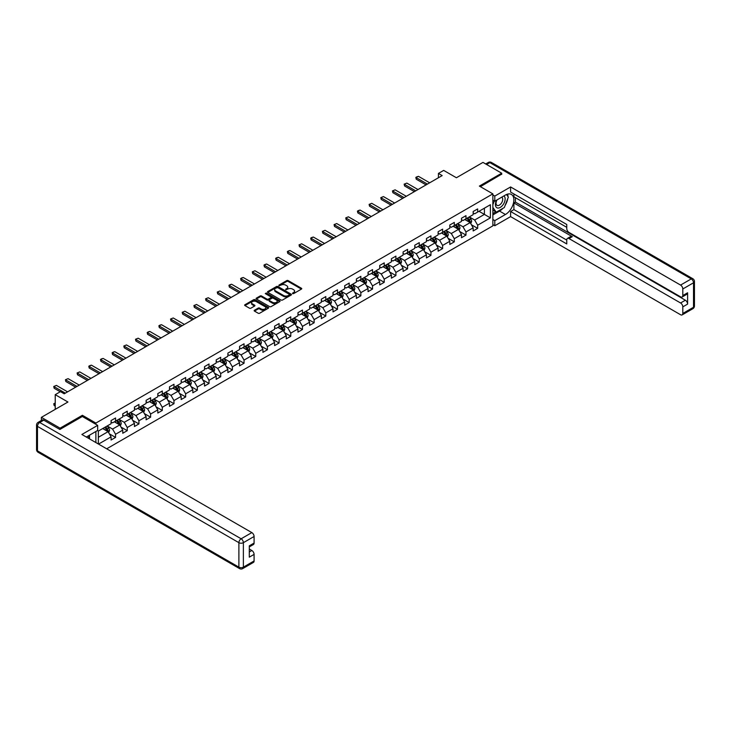 <?xml version="1.0" encoding="UTF-8"?>
<svg xmlns="http://www.w3.org/2000/svg" width="731" height="731" viewBox="0 0 731 731"><rect width="100%" height="100%" fill="white"/><g stroke="black" fill="none" stroke-linecap="round" stroke-linejoin="round"><path stroke-width="1.1" d="M292.592 293.615L293.624 293.615L301.428 289.101A1.042 0.603 0 0 0 301.428 288.252L288.206 280.613A1.042 0.603 0 0 0 286.735 280.613L278.922 285.127L278.922 285.72L280.96 285.136A3.326 1.919 0 0 1 285.666 285.136L286.771 285.775A3.326 1.919 0 0 1 287.74 287.128A3.326 1.919 0 0 1 286.771 288.489L285.757 289.668L287.795 289.083A3.326 1.919 0 0 1 292.501 289.083L293.606 289.714A3.326 1.919 0 0 1 294.575 291.075A3.326 1.919 0 0 1 293.606 292.437L292.592 293.615L292.592 293.021M254.47 310.236A1.042 0.603 0 0 0 254.47 311.086L258.18 313.224A1.042 0.603 0 0 0 259.651 313.224L268.323 308.217A1.042 0.603 0 0 0 268.323 307.367L255.092 299.728A1.042 0.603 0 0 0 253.62 299.728L244.949 304.736A1.042 0.603 0 0 0 244.949 305.585L249.435 308.171A1.042 0.603 0 0 0 250.907 308.171L254.616 306.033A1.042 0.603 0 0 0 254.616 305.183L252.396 303.904A2.778 1.608 0 0 1 251.583 302.762A2.778 1.608 0 0 1 253.291 301.282A2.778 1.608 0 0 1 256.325 301.629L265.033 306.654A2.778 1.608 0 0 1 265.846 307.797A2.778 1.608 0 0 1 264.129 309.277A2.778 1.608 0 0 1 261.104 308.93L259.651 308.089A1.042 0.603 0 0 0 258.18 308.089L254.47 310.236L254.47 311.086L258.18 308.957L258.18 308.089M501.694 174.38L501.694 173.21L482.972 162.401L456.4 177.752L443.671 170.396L438.426 173.43L442.173 175.586L64.209 393.799L60.463 391.642L55.227 394.667L55.227 409.36M82.402 416.542L82.402 415.281L60.088 428.165L41.375 417.355L67.956 402.013L55.227 394.667M82.402 415.281L95.88 423.066L492.858 193.87L492.858 225.861L106.699 448.807M501.694 173.21L479.381 186.094L492.858 193.87M281.042 300.03A1.042 0.603 0 0 0 282.504 300.03L291.176 295.022A1.042 0.603 0 0 0 291.176 294.173L277.954 286.534A1.042 0.603 0 0 0 276.482 286.534L267.811 291.541A1.042 0.603 0 0 0 267.811 292.391L281.042 300.03M265.563 293.771L279.735 301.629L271.082 306.627A1.042 0.603 0 0 1 269.611 306.627L256.38 298.988L260.09 296.859L260.09 296L256.38 298.138A1.042 0.603 0 0 0 256.38 298.988L256.38 298.138M260.09 296.859A1.042 0.603 0 0 1 261.561 296.859L261.561 296A1.042 0.603 0 0 0 260.09 296M261.561 296L266.925 299.098A1.042 0.603 0 0 0 268.396 299.098L270.863 297.672A1.042 0.603 0 0 0 270.863 296.823L265.271 293.597L266.303 293.003L279.754 300.77A1.042 0.603 0 0 1 279.754 301.62L279.754 300.77M41.375 420.48L41.375 417.355M60.088 428.165L60.088 429.335M95.88 442.557L95.88 431.491M95.88 424.318L95.88 423.066M109.321 433.812L115.571 437.421L115.571 434.26L122.762 430.111L122.762 433.264L127.258 430.678L127.258 427.516L134.44 423.368L134.44 426.52L138.936 423.934L138.936 420.773L146.118 416.624L146.118 419.777L150.613 417.191L150.613 414.029L157.805 409.881L157.805 413.033L162.291 410.447L162.291 407.286L169.482 403.137L169.482 406.29L173.978 403.704L173.978 400.542L181.16 396.394L181.16 399.546L185.656 396.96L185.656 393.799L192.838 389.65L192.838 392.803L197.333 390.217L197.333 387.055L204.525 382.907L204.525 386.059L209.011 383.473L209.011 380.312L216.202 376.163L216.202 379.316L220.698 376.73L220.698 373.568L227.88 369.42L227.88 372.572L232.376 369.987L232.376 366.825L239.567 362.677L239.567 365.829L244.053 363.243L244.053 360.081L251.245 355.933L251.245 359.085L255.74 356.49L255.74 353.338L262.922 349.19L262.922 352.342L267.418 349.747L267.418 346.595L274.6 342.446L274.6 345.599L279.096 343.003L279.096 339.851L286.287 335.703L286.287 338.855L290.774 336.26L290.774 333.108L297.965 328.959L297.965 332.112L302.46 329.517L302.46 326.364L309.642 322.216L309.642 325.368L314.138 322.773L314.138 319.621L321.329 315.472L321.329 318.625L325.816 316.03L325.816 312.877L333.007 308.729L333.007 311.881L337.494 309.286L337.494 306.134L344.685 301.985L344.685 305.138L349.18 302.543L349.18 299.39L356.362 295.242L356.362 298.394L360.858 295.799L360.858 292.647L368.049 288.498L368.049 291.651L372.536 289.056L372.536 285.903L379.727 281.755L379.727 284.907L384.223 282.312L384.223 279.16L391.405 275.011L391.405 278.164L395.9 275.569L395.9 272.416L403.083 268.268L403.083 271.42L407.578 268.825L407.578 265.673L414.769 261.524L414.769 264.677L419.256 262.082L419.256 258.929L426.447 254.781L426.447 257.933L430.943 255.338L430.943 252.186L438.125 248.037L438.125 251.19L442.62 248.595L442.62 245.442L449.812 241.294L449.812 244.446L454.298 241.851L454.298 238.699L461.489 234.55L461.489 237.703L465.976 235.108L465.976 231.955L473.167 227.807L473.167 230.959L477.663 228.364L477.663 225.212L490.391 217.865L490.391 204.726L484.397 208.18L484.397 214.402L490.391 217.865M115.571 437.421L111.085 440.007L111.085 436.855L98.539 444.092M98.356 443.991L98.356 431.062L111.085 423.715L111.085 420.563L115.571 417.968L115.571 421.12L122.762 416.972L122.762 413.819L127.258 411.224L127.258 414.376L134.44 410.228L134.44 407.066L138.936 404.481L138.936 407.633L146.118 403.485L146.118 400.323L150.613 397.737L150.613 400.89L157.805 396.741L157.805 393.58L162.291 390.994L162.291 394.146L169.482 389.998L169.482 386.836L173.978 384.25L173.978 387.403L181.16 383.254L181.16 380.093L185.656 377.507L185.656 380.659L192.838 376.511L192.838 373.349L197.333 370.763L197.333 373.916L204.525 369.767L204.525 366.606L209.011 364.02L209.011 367.172L216.202 363.024L216.202 359.862L220.698 357.276L220.698 360.429L227.88 356.28L227.88 353.119L232.376 350.533L232.376 353.685L239.567 349.537L239.567 346.375L244.053 343.789L244.053 346.942L251.245 342.793L251.245 339.632L255.74 337.046L255.74 340.198L262.922 336.05L262.922 332.888L267.418 330.302L267.418 333.455L274.6 329.306L274.6 326.145L279.096 323.559L279.096 326.711L286.287 322.563L286.287 319.401L290.774 316.815L290.774 319.968L297.965 315.819L297.965 312.658L302.46 310.072L302.46 313.224L309.642 309.076L309.642 305.914L314.138 303.328L314.138 306.481L321.329 302.332L321.329 299.171L325.816 296.585L325.816 299.737L333.007 295.589L333.007 292.427L337.494 289.841L337.494 292.994L344.685 288.846L344.685 285.684L349.18 283.098L349.18 286.25L356.362 282.102L356.362 278.94L360.858 276.355L360.858 279.507L368.049 275.359L368.049 272.197L372.536 269.611L372.536 272.764L379.727 268.615L379.727 265.454L384.223 262.868L384.223 266.02L391.405 261.872L391.405 258.71L395.9 256.124L395.9 259.277L403.083 255.128L403.083 251.967L407.578 249.381L407.578 252.533L414.769 248.385L414.769 245.223L419.256 242.637L419.256 245.79L426.447 241.641L426.447 238.48L430.943 235.894L430.943 239.046L438.125 234.898L438.125 231.736L442.62 229.15L442.62 232.303L449.812 228.154L449.812 224.993L454.298 222.407L454.298 225.559L461.489 221.411L461.489 218.249L465.976 215.663L465.976 218.816L473.167 214.667L473.167 211.506L477.663 208.92L477.663 212.072L490.391 204.726M114.374 421.814L119.765 424.921L112.574 429.07L107.183 425.963M111.085 421.988L112.574 422.847L115.571 421.12M112.574 429.07L115.571 434.26M119.765 424.921L122.762 430.111M126.052 415.071L131.443 418.178L124.261 422.326L118.87 419.219M122.762 415.245L124.261 416.103L127.258 414.376M124.261 422.326L127.258 427.516M131.443 418.178L134.44 423.368M137.739 408.327L143.13 411.434L135.939 415.583L130.547 412.476M134.44 408.501L135.939 409.36L138.936 407.633M135.939 415.583L138.936 420.773M143.13 411.434L146.118 416.624M149.416 401.584L154.808 404.691L147.616 408.839L142.225 405.732M146.118 401.758L147.616 402.617L150.613 400.89M147.616 408.839L150.613 414.029M154.808 404.691L157.805 409.881M161.094 394.841L166.485 397.947L159.303 402.096L153.912 398.989M157.805 395.014L159.303 395.873L162.291 394.146M159.303 402.096L162.291 407.286M166.485 397.947L169.482 403.137M172.772 388.097L178.163 391.204L170.981 395.352L165.59 392.245M169.482 388.271L170.981 389.13L173.978 387.403M170.981 395.352L173.978 400.542M178.163 391.204L181.16 396.394M184.459 381.354L189.85 384.46L182.659 388.609L177.267 385.502M181.16 381.527L182.659 382.386L185.656 380.659M182.659 388.609L185.656 393.799M189.85 384.46L192.838 389.65M196.136 374.61L201.528 377.717L194.336 381.865L188.945 378.759M192.838 374.784L194.336 375.643L197.333 373.916M194.336 381.865L197.333 387.055M201.528 377.717L204.525 382.907M207.814 367.867L213.205 370.973L206.023 375.122L200.632 372.015M204.525 368.04L206.023 368.899L209.011 367.172M206.023 375.122L209.011 380.312M213.205 370.973L216.202 376.163M219.501 361.123L224.892 364.23L217.701 368.378L212.31 365.272M216.202 361.297L217.701 362.156L220.698 360.429M217.701 368.378L220.698 373.568M224.892 364.23L227.88 369.42M231.179 354.38L236.57 357.486L229.379 361.635L223.988 358.528M227.88 354.553L229.379 355.412L232.376 353.685M229.379 361.635L232.376 366.825M236.57 357.486L239.567 362.677M242.856 347.636L248.248 350.743L241.056 354.891L235.665 351.785M239.567 347.81L241.056 348.669L244.053 346.942M241.056 354.891L244.053 360.081M248.248 350.743L251.245 355.933M254.534 340.893L259.925 343.999L252.743 348.148L247.352 345.041M251.245 341.066L252.743 341.925L255.74 340.198M252.743 348.148L255.74 353.338M259.925 343.999L262.922 349.19M266.221 334.149L271.612 337.256L264.421 341.404L259.03 338.298M262.922 334.323L264.421 335.182L267.418 333.455M264.421 341.404L267.418 346.595M271.612 337.256L274.6 342.446M277.899 327.406L283.29 330.513L276.099 334.661L270.708 331.554M274.6 327.579L276.099 328.438L279.096 326.711M276.099 334.661L279.096 339.851M283.29 330.513L286.287 335.703M289.577 320.662L294.968 323.769L287.786 327.917L282.394 324.811M286.287 320.836L287.786 321.695L290.774 319.968M287.786 327.917L290.774 333.108M294.968 323.769L297.965 328.959M301.254 313.919L306.645 317.026L299.463 321.174L294.072 318.067M297.965 314.092L299.463 314.951L302.46 313.224M299.463 321.174L302.46 326.364M306.645 317.026L309.642 322.216M312.941 307.175L318.332 310.282L311.141 314.431L305.75 311.324M309.642 307.349L311.141 308.208L314.138 306.481M311.141 314.431L314.138 319.621M318.332 310.282L321.329 315.472M324.619 300.432L330.01 303.539L322.819 307.687L317.428 304.58M321.329 300.605L322.819 301.464L325.816 299.737M322.819 307.687L325.816 312.877M330.01 303.539L333.007 308.729M336.297 293.688L341.688 296.795L334.506 300.944L329.114 297.837M333.007 293.862L334.506 294.721L337.494 292.994M334.506 300.944L337.494 306.134M341.688 296.795L344.685 301.985M347.983 286.945L353.375 290.052L346.183 294.2L340.792 291.093M344.685 287.119L346.183 287.977L349.18 286.25M346.183 294.2L349.18 299.39M353.375 290.052L356.362 295.242M359.661 280.201L365.052 283.308L357.861 287.457L352.47 284.35M356.362 280.375L357.861 281.234L360.858 279.507M357.861 287.457L360.858 292.647M365.052 283.308L368.049 288.498M371.339 273.458L376.73 276.565L369.539 280.713L364.148 277.606M368.049 273.632L369.539 274.49L372.536 272.764M369.539 280.713L372.536 285.903M376.73 276.565L379.727 281.755M383.017 266.714L388.408 269.821L381.226 273.97L375.835 270.863M379.727 266.888L381.226 267.747L384.223 266.02M381.226 273.97L384.223 279.16M388.408 269.821L391.405 275.011M394.703 259.971L400.095 263.078L392.903 267.226L387.512 264.119M391.405 260.145L392.903 261.004L395.9 259.277M392.903 267.226L395.9 272.416M400.095 263.078L403.083 268.268M406.381 253.228L411.772 256.334L404.581 260.483L399.19 257.376M403.083 253.401L404.581 254.26L407.578 252.533M404.581 260.483L407.578 265.673M411.772 256.334L414.769 261.524M418.059 246.484L423.45 249.591L416.268 253.739L410.877 250.632M414.769 246.658L416.268 247.517L419.256 245.79M416.268 253.739L419.256 258.929M423.45 249.591L426.447 254.781M429.737 239.741L435.128 242.847L427.946 246.996L422.555 243.889M426.447 239.914L427.946 240.773L430.943 239.046M427.946 246.996L430.943 252.186M435.128 242.847L438.125 248.037M441.423 232.997L446.815 236.104L439.623 240.252L434.232 237.146M438.125 233.171L439.623 234.03L442.62 232.303M439.623 240.252L442.62 245.442M446.815 236.104L449.812 241.294M453.101 226.254L458.492 229.36L451.301 233.509L445.91 230.402M449.812 226.427L451.301 227.286L454.298 225.559M451.301 233.509L454.298 238.699M458.492 229.36L461.489 234.55M464.779 219.51L470.17 222.617L462.988 226.765L457.597 223.659M461.489 219.684L462.988 220.543L465.976 218.816M462.988 226.765L465.976 231.955M470.17 222.617L473.167 227.807M479.006 211.296L484.397 214.402L474.666 220.022L469.275 216.915M473.167 212.931L474.666 213.799L477.663 212.072M474.666 220.022L477.663 225.212M438.426 173.43L438.426 177.752M98.356 437.284L108.087 431.665L102.696 428.558M108.087 431.665L111.085 436.855M471.413 224.755L477.663 228.364M459.726 231.499L465.976 235.108M448.048 238.242L454.298 241.851M436.37 244.986L442.62 248.595M424.684 251.729L430.943 255.338M413.006 258.472L419.256 262.082M401.328 265.216L407.578 268.825M389.65 271.959L395.9 275.569M377.964 278.703L384.223 282.312M366.286 285.446L372.536 289.056M354.608 292.19L360.858 295.799M342.921 298.933L349.18 302.543M331.244 305.677L337.494 309.286M319.566 312.42L325.816 316.03M307.888 319.164L314.138 322.773M296.201 325.907L302.46 329.517M284.523 332.651L290.774 336.26M272.846 339.394L279.096 343.003M261.168 346.138L267.418 349.747M249.481 352.881L255.74 356.49M237.803 359.625L244.053 363.243M226.126 366.368L232.376 369.987M214.439 373.112L220.698 376.73M202.761 379.855L209.011 383.473M191.083 386.608L197.333 390.217M179.406 393.351L185.656 396.96M167.719 400.095L173.978 403.704M156.041 406.838L162.291 410.447M144.363 413.582L150.613 417.191M132.686 420.325L138.936 423.934M120.999 427.068L127.258 430.678M292.884 293.716L293.606 293.295A3.326 1.919 0 0 0 294.575 291.943L294.575 291.075M287.74 287.128L287.74 287.996A3.326 1.919 0 0 1 286.771 289.348L286.049 289.768M301.419 289.11L288.206 281.481A1.042 0.603 0 0 0 286.735 281.481L279.215 285.821M291.166 295.032L277.954 287.402A1.042 0.603 0 0 0 276.482 287.402L267.82 292.4L267.811 291.541M289.339 294.895L289.339 294.301L277.734 287.594L275.633 288.215A3.326 1.919 0 0 0 274.664 289.567A3.326 1.919 0 0 0 275.633 290.929L283.573 295.507A3.326 1.919 0 0 0 288.279 295.507L289.339 294.895L289.339 295.763L289.558 294.593M274.664 289.567L274.664 290.435A3.326 1.919 0 0 0 275.633 291.788L275.633 290.929M289.339 295.763L288.279 296.375A3.326 1.919 0 0 1 283.573 296.375L275.633 291.788M261.561 296.859L266.925 299.957A1.042 0.603 0 0 0 268.396 299.957L270.863 298.54A1.042 0.603 0 0 0 271.164 298.111L271.164 297.252M272.499 302.305A2.778 1.608 0 0 0 275.523 302.661A2.778 1.608 0 0 0 277.241 301.172A2.778 1.608 0 0 0 276.428 300.039L273.357 298.266A1.042 0.603 0 0 0 271.886 298.266L269.428 299.692A1.042 0.603 0 0 0 269.428 300.542L272.499 302.305L272.499 303.173A2.778 1.608 0 0 0 275.523 303.52A2.778 1.608 0 0 0 277.241 302.04L277.241 301.172M269.118 300.112L269.118 300.98A1.042 0.603 0 0 0 269.428 301.4L269.428 300.542M272.499 303.173L269.428 301.4M265.846 307.797L265.846 308.656A2.778 1.608 0 0 1 264.129 310.145A2.778 1.608 0 0 1 261.104 309.789L259.651 308.957A1.042 0.603 0 0 0 258.18 308.957M251.583 302.762L251.583 303.63A2.778 1.608 0 0 0 252.396 304.763L252.396 303.904M254.607 306.042L252.396 304.763M268.323 307.367L268.323 308.217L255.092 300.596A1.042 0.603 0 0 0 253.62 300.596L244.967 305.595M470.764 223.64L471.65 221.402A2.805 1.617 -120 0 0 470.764 219.008L469.211 216.952M466.524 220.506L465.473 219.108M466.89 218.286L468.434 220.351A2.805 1.617 60 0 1 469.238 222.041L470.143 221.52A2.805 1.617 -120 0 0 469.339 219.83L467.794 217.765M467.091 218.176L468.799 220.46A1.425 0.822 60 0 1 469.064 220.899L470.143 221.52M427.416 184.102L416.25 177.651L416.25 179.214L415.838 177.414L416.962 176.765L418.498 176.354L429.664 182.805M426.072 184.879L416.25 179.214M418.498 176.354L415.838 177.414M496.66 200.111A6.881 3.975 120 0 0 497.838 208.052A6.881 3.975 120 0 0 504.052 203.136A6.881 3.975 120 0 0 503.887 195.935M497.043 199.883A4.715 2.723 120 0 0 497.025 205.356A4.715 2.723 120 0 0 497.72 205.566A4.715 2.723 120 0 0 502.033 202.085A4.715 2.723 120 0 0 501.74 197.187A4.715 2.723 120 0 0 501.731 197.178M506.519 194.501L508.356 197.114L504.317 207.531L496.23 212.2L492.858 209.934M496.23 212.2L492.858 207.403M492.858 204.717L494.339 200.906M88.085 435.996L89.812 439.057M492.858 200.056L494.805 201.18L494.805 196.072L510.603 186.953L680.57 285.081L691.27 278.904L489.861 162.62L486.608 164.502M494.805 201.18L505.441 195.04A11.915 6.881 120 0 1 511.398 194.446A11.915 6.881 120 0 1 513.217 203.995A11.915 6.881 120 0 1 505.441 214.494L494.805 220.634L494.805 225.733L510.603 216.614L510.603 211.506L566.763 243.935L566.763 239.869A3.18 1.837 -120 0 1 567.42 238.416A3.18 1.837 -120 0 1 569.001 238.571L680.57 302.981L685.358 300.213A3.18 1.837 60 0 1 687.606 304.105L687.606 292.775A3.18 1.837 60 0 1 686.948 294.227L682.151 296.996A3.18 1.837 -120 0 0 682.809 295.543L682.809 288.973A3.18 1.837 -120 0 0 680.57 285.081M515.401 197.681L515.401 202.085L513.902 202.953L513.902 209.605L510.603 211.506M513.902 193.962L513.902 196.813L566.763 227.332M682.151 296.996A3.18 1.837 -120 0 1 680.57 296.841L569.001 232.431A3.18 1.837 -120 0 1 566.763 228.538L566.763 224.481L510.603 192.061L510.603 186.953M492.858 194.949L494.805 196.072M492.858 224.609L494.805 225.733M492.858 219.51L494.805 220.634M510.603 216.614L680.57 314.741A3.18 1.837 -120 0 0 682.151 314.897A3.18 1.837 -120 0 0 682.809 313.444L682.809 306.874A3.18 1.837 -120 0 0 680.57 302.981M501.694 174.115L480.395 186.679M513.902 202.953L572.3 236.67L569.001 238.571M515.401 202.085L685.358 300.213M513.902 209.605L566.763 240.124M567.42 238.416L570.71 236.506A3.18 1.837 60 0 1 572.3 236.67M492.858 214.923L499.52 211.076A11.915 6.881 120 0 0 502.827 208.39M505.185 205.274A11.915 6.881 120 0 0 507.753 198.668M507.944 196.529A11.915 6.881 120 0 0 507.652 194.108M492.858 213.543L495.709 211.899M492.858 210.948L493.462 210.601M43.769 420.17L39.73 422.5A3.18 1.837 -120 0 0 38.14 422.344L42.179 420.014A3.18 1.837 60 0 1 43.769 420.17L59.869 429.462L82.329 416.496L97.68 425.36L97.68 430.458L87.044 436.599A11.915 6.881 120 0 0 86.331 437.047M97.68 425.36L81.881 434.479L251.839 532.607A3.18 1.837 60 0 1 254.086 536.499L254.086 543.069A3.18 1.837 60 0 1 253.429 544.522L249.298 546.907M89.52 438.033L89.52 435.173M249.298 551.969L251.839 550.498A3.18 1.837 60 0 1 254.086 554.39L254.086 560.96A3.18 1.837 60 0 1 253.429 562.413L242.719 568.599A3.18 1.837 -120 0 0 243.377 567.146L254.086 560.96M254.086 543.069L249.298 545.829L249.298 557.159L254.086 554.39M251.839 550.498L249.298 549.027M459.086 230.384L459.973 228.145A2.805 1.617 -120 0 0 459.077 225.751L457.533 223.695M454.837 227.25L453.787 225.852M455.212 225.029L456.756 227.094A2.805 1.617 60 0 1 457.56 228.785L458.456 228.264A2.805 1.617 -120 0 0 457.661 226.573L456.107 224.508M455.404 224.92L457.122 227.204A1.425 0.822 60 0 1 457.387 227.643L458.456 228.264M447.399 237.127L448.295 234.889A2.805 1.617 -120 0 0 447.399 232.495L445.855 230.439M443.16 233.993L442.109 232.595M443.534 231.773L445.078 233.838A2.805 1.617 60 0 1 445.883 235.528L446.778 235.007A2.805 1.617 -120 0 0 445.974 233.317L444.43 231.252M443.726 231.663L445.444 233.947A1.425 0.822 60 0 1 445.7 234.386L446.778 235.007M415.738 190.846L404.572 184.395L404.572 185.957L404.161 184.157L406.811 183.097L417.986 189.548M414.395 191.623L404.572 185.957M406.811 183.097L404.161 184.157M404.06 197.589L392.885 191.138L392.885 192.701L392.474 190.901L395.133 189.841L406.308 196.292M402.708 198.366L392.885 192.701M395.133 189.841L392.474 190.901M435.722 243.871L436.617 241.632A2.805 1.617 -120 0 0 435.722 239.238L434.177 237.182M431.482 240.737L430.431 239.339M431.857 238.516L433.401 240.581A2.805 1.617 60 0 1 434.205 242.272L435.1 241.751A2.805 1.617 -120 0 0 434.296 240.06L432.752 237.995M432.048 238.407L433.766 240.691A1.425 0.822 60 0 1 434.022 241.129L435.1 241.751M424.044 250.614L424.93 248.376A2.805 1.617 -120 0 0 424.035 245.981L422.491 243.926M419.795 247.48L418.753 246.082M420.17 245.26L421.714 247.325A2.805 1.617 60 0 1 422.518 249.015L423.423 248.494A2.805 1.617 -120 0 0 422.619 246.804L421.074 244.739M420.371 245.15L422.079 247.434A1.425 0.822 60 0 1 422.344 247.873L423.423 248.494M412.366 257.358L413.253 255.119A2.805 1.617 -120 0 0 412.357 252.725L410.813 250.669M408.117 254.224L407.066 252.825M408.492 252.003L410.036 254.068A2.805 1.617 60 0 1 410.84 255.759L411.736 255.238A2.805 1.617 -120 0 0 410.932 253.547L409.387 251.482M408.684 251.893L410.402 254.178A1.425 0.822 60 0 1 410.658 254.616L411.736 255.238M392.383 204.333L381.207 197.882L381.207 199.444L380.796 197.644L383.455 196.584L394.621 203.035M391.03 205.109L381.207 199.444M383.455 196.584L380.796 197.644M380.696 211.076L369.53 204.625L369.53 206.188L369.118 204.388L371.777 203.328L382.943 209.779M379.352 211.853L369.53 206.188M371.777 203.328L369.118 204.388M369.018 217.82L357.852 211.369L357.852 212.931L357.432 211.131L358.555 210.482L360.091 210.071L371.266 216.522M367.675 218.596L357.852 212.931M360.091 210.071L357.432 211.131M400.679 264.101L401.575 261.862A2.805 1.617 -120 0 0 400.679 259.468L399.135 257.413M396.44 260.967L395.389 259.569M396.814 258.747L398.358 260.812A2.805 1.617 60 0 1 399.163 262.502L400.058 261.981A2.805 1.617 -120 0 0 399.254 260.291L397.71 258.226M397.006 258.637L398.724 260.921A1.425 0.822 60 0 1 398.98 261.36L400.058 261.981M357.34 224.563L346.165 218.112L346.165 219.675L345.754 217.875L348.413 216.815L359.588 223.266M355.988 225.34L346.165 219.675M348.413 216.815L345.754 217.875M389.002 270.845L389.897 268.606A2.805 1.617 -120 0 0 389.002 266.212L387.448 264.156M384.762 267.71L383.711 266.312M385.127 265.49L386.681 267.555A2.805 1.617 60 0 1 387.476 269.246L388.38 268.725A2.805 1.617 -120 0 0 387.576 267.034L386.032 264.969M385.328 265.38L387.037 267.665A1.425 0.822 60 0 1 387.302 268.103L388.38 268.725M345.662 231.307L334.487 224.856L334.487 226.418L334.076 224.618L336.735 223.558L347.901 230.009M344.31 232.083L334.487 226.418M336.735 223.558L334.076 224.618M377.324 277.588L378.21 275.349A2.805 1.617 -120 0 0 377.315 272.955L375.771 270.899M373.075 274.454L372.024 273.056M373.45 272.234L374.994 274.299A2.805 1.617 60 0 1 375.798 275.989L376.703 275.468A2.805 1.617 -120 0 0 375.898 273.778L374.354 271.713M373.651 272.124L375.359 274.408A1.425 0.822 60 0 1 375.624 274.847L376.703 275.468M333.976 238.05L322.81 231.599L322.81 233.162L322.398 231.361L325.057 230.302L336.223 236.753M332.632 238.827L322.81 233.162M325.057 230.302L322.398 231.361M365.646 284.332L366.533 282.093A2.805 1.617 -120 0 0 365.637 279.699L364.093 277.643M361.397 281.197L360.346 279.799M361.772 278.977L363.316 281.042A2.805 1.617 60 0 1 364.12 282.733L365.016 282.212A2.805 1.617 -120 0 0 364.212 280.521L362.667 278.456M361.964 278.867L363.682 281.152A1.425 0.822 60 0 1 363.937 281.59L365.016 282.212M322.298 244.794L311.123 238.343L311.123 239.905L310.712 238.105L311.835 237.456L313.371 237.045L324.546 243.496M320.955 245.57L311.123 239.905M313.371 237.045L310.712 238.105M353.959 291.075L354.855 288.836A2.805 1.617 -120 0 0 353.959 286.442L352.415 284.386M349.72 287.941L348.669 286.543M350.094 285.72L351.638 287.786A2.805 1.617 60 0 1 352.443 289.476L353.338 288.955A2.805 1.617 -120 0 0 352.534 287.265L350.99 285.2M350.286 285.611L352.004 287.895A1.425 0.822 60 0 1 352.26 288.334L353.338 288.955M310.62 251.537L299.445 245.086L299.445 246.649L299.034 244.848L301.693 243.788L312.868 250.24M309.268 252.314L299.445 246.649M301.693 243.788L299.034 244.848M342.282 297.819L343.168 295.58A2.805 1.617 -120 0 0 342.282 293.186L340.728 291.13M338.042 294.684L336.991 293.286M338.407 292.464L339.952 294.529A2.805 1.617 60 0 1 340.756 296.219L341.66 295.699A2.805 1.617 -120 0 0 340.856 294.008L339.312 291.943M338.608 292.354L340.317 294.639A1.425 0.822 60 0 1 340.582 295.077L341.66 295.699M298.933 258.281L287.767 251.829L287.767 253.392L287.356 251.592L288.48 250.943L290.015 250.532L301.181 256.983M297.59 259.057L287.767 253.392M290.015 250.532L287.356 251.592M330.604 304.562L331.49 302.323A2.805 1.617 -120 0 0 330.595 299.929L329.051 297.873M326.355 301.428L325.304 300.03M326.73 299.207L328.274 301.273A2.805 1.617 60 0 1 329.078 302.963L329.973 302.442A2.805 1.617 -120 0 0 329.178 300.752L327.625 298.687M326.921 299.098L328.639 301.382A1.425 0.822 60 0 1 328.904 301.821L329.973 302.442M287.256 265.024L276.09 258.573L276.09 260.135L275.678 258.335L276.793 257.687L278.328 257.275L289.503 263.727M285.912 265.801L276.09 260.135M278.328 257.275L275.678 258.335M318.917 311.305L319.812 309.067A2.805 1.617 -120 0 0 318.917 306.673L317.373 304.617M314.677 308.171L313.626 306.773M315.052 305.951L316.596 308.016A2.805 1.617 60 0 1 317.4 309.706L318.296 309.186A2.805 1.617 -120 0 0 317.492 307.495L315.947 305.43M315.244 305.841L316.962 308.126A1.425 0.822 60 0 1 317.217 308.564L318.296 309.186M275.578 271.768L264.403 265.316L264.403 266.879L263.992 265.079L265.115 264.43L266.651 264.019L277.826 270.47M274.226 272.544L264.403 266.879M266.651 264.019L263.992 265.079M307.239 318.049L308.135 315.81A2.805 1.617 -120 0 0 307.239 313.416L305.695 311.36M303 314.915L301.949 313.517M303.374 312.694L304.918 314.759A2.805 1.617 60 0 1 305.722 316.45L306.618 315.929A2.805 1.617 -120 0 0 305.814 314.239L304.27 312.174M303.566 312.585L305.284 314.869A1.425 0.822 60 0 1 305.54 315.308L306.618 315.929M263.9 278.511L252.725 272.06L252.725 273.622L252.314 271.822L254.973 270.762L266.139 277.213M262.548 279.288L252.725 273.622M254.973 270.762L252.314 271.822M295.562 324.792L296.448 322.554A2.805 1.617 -120 0 0 295.552 320.16L294.008 318.104M291.313 321.658L290.271 320.26M291.687 319.438L293.232 321.503A2.805 1.617 60 0 1 294.036 323.193L294.94 322.673A2.805 1.617 -120 0 0 294.136 320.982L292.592 318.917M291.888 319.328L293.597 321.613A1.425 0.822 60 0 1 293.862 322.051L294.94 322.673M252.213 285.254L241.047 278.803L241.047 280.366L240.636 278.566L241.76 277.917L243.295 277.506L254.461 283.957M250.87 286.031L241.047 280.366M243.295 277.506L240.636 278.566M283.884 331.536L284.77 329.297A2.805 1.617 -120 0 0 283.875 326.903L282.33 324.847M279.635 328.402L278.584 327.004M280.01 326.181L281.554 328.246A2.805 1.617 60 0 1 282.358 329.937L283.253 329.416A2.805 1.617 -120 0 0 282.449 327.726L280.905 325.66M280.201 326.072L281.919 328.356A1.425 0.822 60 0 1 282.175 328.795L283.253 329.416M240.536 291.998L229.37 285.547L229.37 287.109L228.949 285.309L230.073 284.661L231.608 284.249L242.783 290.7M239.192 292.775L229.37 287.109M231.608 284.249L228.949 285.309M272.197 338.279L273.092 336.041A2.805 1.617 -120 0 0 272.197 333.647L270.653 331.591M267.957 335.145L266.906 333.747M268.332 332.925L269.876 334.99A2.805 1.617 60 0 1 270.68 336.68L271.576 336.159A2.805 1.617 -120 0 0 270.772 334.469L269.227 332.404M268.524 332.815L270.242 335.1A1.425 0.822 60 0 1 270.497 335.538L271.576 336.159M228.858 298.741L217.683 292.29L217.683 293.853L217.271 292.053L219.93 290.993L231.106 297.444M227.505 299.518L217.683 293.853M219.93 290.993L217.271 292.053M260.519 345.023L261.415 342.784A2.805 1.617 -120 0 0 260.519 340.39L258.966 338.334M256.279 341.898L255.229 340.491M256.645 339.668L258.198 341.733A2.805 1.617 60 0 1 258.993 343.424L259.898 342.903A2.805 1.617 -120 0 0 259.094 341.213L257.55 339.147M256.846 339.559L258.555 341.843A1.425 0.822 60 0 1 258.82 342.282L259.898 342.903M217.18 305.485L206.005 299.034L206.005 300.596L205.594 298.796L208.253 297.736L219.419 304.187M215.828 306.262L206.005 300.596M208.253 297.736L205.594 298.796M248.842 351.766L249.728 349.528A2.805 1.617 -120 0 0 248.832 347.134L247.288 345.078M244.593 348.641L243.542 347.234M244.967 346.412L246.511 348.477A2.805 1.617 60 0 1 247.316 350.167L248.22 349.646A2.805 1.617 -120 0 0 247.416 347.956L245.872 345.891M245.168 346.302L246.877 348.586A1.425 0.822 60 0 1 247.142 349.025L248.22 349.646M205.493 312.228L194.327 305.777L194.327 307.34L193.916 305.54L196.575 304.48L207.741 310.931M204.15 313.005L194.327 307.34M196.575 304.48L193.916 305.54M237.164 358.51L238.05 356.271A2.805 1.617 -120 0 0 237.155 353.877L235.61 351.821M232.915 355.385L231.864 353.978M233.29 353.155L234.834 355.22A2.805 1.617 60 0 1 235.638 356.911L236.533 356.39A2.805 1.617 -120 0 0 235.729 354.699L234.185 352.644M233.481 353.046L235.199 355.33A1.425 0.822 60 0 1 235.455 355.769L236.533 356.39M193.816 318.972L182.64 312.521L182.64 314.083L182.229 312.283L184.888 311.223L196.063 317.674M192.472 319.749L182.64 314.083M184.888 311.223L182.229 312.283M225.477 365.253L226.372 363.015A2.805 1.617 -120 0 0 225.477 360.621L223.933 358.565M221.237 362.128L220.186 360.721M221.612 359.899L223.156 361.964A2.805 1.617 60 0 1 223.96 363.654L224.856 363.133A2.805 1.617 -120 0 0 224.051 361.443L222.507 359.387M221.804 359.789L223.522 362.073A1.425 0.822 60 0 1 223.777 362.512L224.856 363.133M182.138 325.715L170.963 319.264L170.963 320.827L170.551 319.027L173.21 317.967L184.386 324.418M180.785 326.492L170.963 320.827M173.21 317.967L170.551 319.027M213.799 371.997L214.686 369.758A2.805 1.617 -120 0 0 213.79 367.364L212.246 365.308M209.559 368.872L208.509 367.465M209.925 366.642L211.469 368.707A2.805 1.617 60 0 1 212.273 370.398L213.178 369.877A2.805 1.617 -120 0 0 212.374 368.186L210.83 366.13M210.126 366.533L211.835 368.817A1.425 0.822 60 0 1 212.1 369.256L213.178 369.877M170.451 332.459L159.285 326.008L159.285 327.57L158.874 325.77L159.998 325.121L161.533 324.71L172.699 331.161M169.108 333.235L159.285 327.57M161.533 324.71L158.874 325.77M202.121 378.74L203.008 376.502A2.805 1.617 -120 0 0 202.112 374.108L200.568 372.052M197.873 375.615L196.822 374.208M198.247 373.386L199.791 375.451A2.805 1.617 60 0 1 200.596 377.141L201.491 376.62A2.805 1.617 -120 0 0 200.696 374.93L199.143 372.874M198.439 373.276L200.157 375.56A1.425 0.822 60 0 1 200.422 375.999L201.491 376.62M158.773 339.202L147.607 332.751L147.607 334.314L147.196 332.514L148.311 331.865L149.846 331.454L161.021 337.905M157.43 339.979L147.607 334.314M149.846 331.454L147.196 332.514M190.435 385.484L191.33 383.245A2.805 1.617 -120 0 0 190.435 380.851L188.89 378.795M186.195 382.359L185.144 380.952M186.569 380.129L188.114 382.194A2.805 1.617 60 0 1 188.918 383.885L189.813 383.364A2.805 1.617 -120 0 0 189.009 381.673L187.465 379.617M186.761 380.019L188.479 382.304A1.425 0.822 60 0 1 188.735 382.742L189.813 383.364M147.095 345.946L135.92 339.495L135.92 341.057L135.509 339.257L138.168 338.197L149.343 344.648M145.743 346.722L135.92 341.057M138.168 338.197L135.509 339.257M178.757 392.227L179.652 389.988A2.805 1.617 -120 0 0 178.757 387.594L177.213 385.539M174.517 389.102L173.466 387.695M174.892 386.873L176.436 388.938A2.805 1.617 60 0 1 177.24 390.628L178.136 390.107A2.805 1.617 -120 0 0 177.331 388.417L175.787 386.361M175.084 386.763L176.801 389.047A1.425 0.822 60 0 1 177.057 389.486L178.136 390.107M135.418 352.689L124.243 346.238L124.243 347.801L123.831 346.001L126.49 344.941L137.656 351.392M134.065 353.466L124.243 347.801M126.49 344.941L123.831 346.001M167.079 398.971L167.966 396.732A2.805 1.617 -120 0 0 167.07 394.338L165.526 392.282M162.83 395.846L161.789 394.438M163.205 393.616L164.749 395.681A2.805 1.617 60 0 1 165.553 397.372L166.458 396.851A2.805 1.617 -120 0 0 165.654 395.16L164.109 393.104M163.406 393.506L165.115 395.791A1.425 0.822 60 0 1 165.38 396.229L166.458 396.851M123.731 359.433L112.565 352.982L112.565 354.544L112.154 352.744L113.278 352.095L114.813 351.684L125.979 358.135M122.388 360.209L112.565 354.544M114.813 351.684L112.154 352.744M155.401 405.714L156.288 403.475A2.805 1.617 -120 0 0 155.392 401.081L153.848 399.025M151.153 402.589L150.102 401.182M151.527 400.36L153.071 402.425A2.805 1.617 60 0 1 153.875 404.115L154.771 403.594A2.805 1.617 -120 0 0 153.967 401.904L152.423 399.848M151.719 400.25L153.437 402.534A1.425 0.822 60 0 1 153.693 402.973L154.771 403.594M112.053 366.176L100.887 359.725L100.887 361.288L100.467 359.488L101.591 358.839L103.126 358.428L114.301 364.879M110.71 366.953L100.887 361.288M103.126 358.428L100.467 359.488M143.715 412.458L144.61 410.219A2.805 1.617 -120 0 0 143.715 407.825L142.17 405.769M139.475 409.333L138.424 407.925M139.849 407.103L141.394 409.168A2.805 1.617 60 0 1 142.198 410.859L143.093 410.338A2.805 1.617 -120 0 0 142.289 408.647L140.745 406.591M140.041 406.993L141.759 409.278A1.425 0.822 60 0 1 142.015 409.716L143.093 410.338M100.375 372.92L89.2 366.469L89.2 368.031L88.789 366.231L89.913 365.582L91.448 365.171L102.623 371.622M99.023 373.696L89.2 368.031M91.448 365.171L88.789 366.231M132.037 419.201L132.932 416.962A2.805 1.617 -120 0 0 132.037 414.568L130.483 412.512M127.797 416.076L126.746 414.669M128.163 413.847L129.716 415.912A2.805 1.617 60 0 1 130.511 417.602L131.416 417.081A2.805 1.617 -120 0 0 130.611 415.391L129.067 413.335M128.364 413.737L130.072 416.021A1.425 0.822 60 0 1 130.337 416.46L131.416 417.081M88.698 379.663L77.523 373.212L77.523 374.775L77.111 372.974L79.77 371.915L90.936 378.366M87.345 380.44L77.523 374.775M79.77 371.915L77.111 372.974M120.359 425.945L121.245 423.706A2.805 1.617 -120 0 0 120.35 421.312L118.806 419.256M116.11 422.82L115.059 421.412M116.485 420.59L118.029 422.655A2.805 1.617 60 0 1 118.833 424.345L119.738 423.825A2.805 1.617 -120 0 0 118.934 422.134L117.38 420.078M116.686 420.48L118.395 422.765A1.425 0.822 60 0 1 118.66 423.203L119.738 423.825M77.011 386.407L65.845 379.956L65.845 381.518L65.434 379.718L68.093 378.658L79.259 385.109M75.668 387.183L65.845 381.518M68.093 378.658L65.434 379.718M108.681 432.688L109.568 430.449A2.805 1.617 -120 0 0 108.672 428.055L107.128 425.999M104.432 429.563L103.382 428.156M104.807 427.333L106.351 429.399A2.805 1.617 60 0 1 107.155 431.089L108.051 430.568A2.805 1.617 -120 0 0 107.247 428.878L105.703 426.822M104.999 427.224L106.717 429.508A1.425 0.822 60 0 1 106.973 429.947L108.051 430.568M55.227 403.384L54.158 403.996L55.227 404.608M54.158 405.55L53.747 403.759L54.158 405.55L55.227 406.162M53.747 403.759L55.227 403.009M65.333 393.15L54.158 386.699L54.158 388.262L53.747 386.461L56.406 385.401L67.581 391.853M60.244 391.77L54.158 388.262M56.406 385.401L53.747 386.461M293.606 293.295L293.606 292.437M285.757 289.668L285.757 289.074M286.771 289.348L286.771 288.489M278.922 285.72L278.922 285.127M286.735 281.481L286.735 280.613M288.206 281.481L288.206 280.613M301.428 289.101L301.428 288.252M276.482 287.402L276.482 286.534M277.954 287.402L277.954 286.534M291.176 295.022L291.176 294.173M283.573 296.375L283.573 295.507M288.279 296.375L288.279 295.507M266.925 299.957L266.925 299.098M268.396 299.957L268.396 299.098M270.863 298.54L270.863 297.672M266.303 293.871L266.303 293.003M259.651 308.957L259.651 308.089M261.104 309.789L261.104 308.93M254.616 306.033L254.616 305.183M244.949 305.585L244.949 304.736M253.62 300.596L253.62 299.728M255.092 300.596L255.092 299.728M469.896 222.462L471.632 221.456M469.339 219.83L470.764 219.008M467.337 220.981L468.434 220.351M682.809 295.543L687.606 292.775M687.606 304.105L682.809 306.874M682.809 313.444L693.518 307.258L693.518 282.787L682.809 288.973M499.52 211.076L505.441 214.494M693.518 307.258A3.18 1.837 60 0 1 692.86 308.71A3.18 3.18 0 0 0 694.45 305.96A3.18 1.837 180 0 1 693.518 307.258M693.518 282.787A3.18 1.837 0 0 0 694.45 281.499A3.18 3.18 0 0 0 692.86 278.739A3.18 1.837 -60 0 0 691.27 278.904A3.18 1.837 60 0 1 693.518 282.787M485.676 163.963L488.281 162.465A3.18 1.837 60 0 1 489.861 162.62A3.18 1.837 -60 0 1 491.451 162.465L692.86 278.739M38.14 422.344A3.18 3.18 0 0 0 36.55 425.095A3.18 1.837 180 0 0 37.482 426.392A3.18 1.837 -60 0 1 39.73 422.5L241.139 538.784A3.18 1.837 -60 0 0 238.891 542.676L37.482 426.392L37.482 450.863L238.891 567.146L238.891 542.676A3.18 1.837 -0 0 0 243.377 542.676L243.377 567.146A3.18 1.837 180 0 1 238.891 567.146A3.18 1.837 -60 0 0 239.549 568.599A3.18 3.18 0 0 0 242.719 568.599M254.086 536.499L243.377 542.676A3.18 1.837 -120 0 0 241.139 538.784L251.839 532.607M38.14 452.315A3.18 1.837 -60 0 1 37.482 450.863A3.18 1.837 -0 0 1 36.55 449.565A3.18 3.18 0 0 0 38.14 452.315L239.549 568.599M458.218 229.205L459.954 228.2M457.661 226.573L459.077 225.751M455.66 227.725L456.756 227.094M446.531 235.949L448.277 234.943M445.974 233.317L447.399 232.495M443.982 234.468L445.078 233.838M434.854 242.692L436.599 241.687M434.296 240.06L435.722 239.238M432.304 241.212L433.401 240.581M423.176 249.435L424.912 248.43M422.619 246.804L424.035 245.981M420.617 247.955L421.714 247.325M411.498 256.179L413.234 255.174M410.932 253.547L412.357 252.725M408.94 254.699L410.036 254.068M399.811 262.922L401.557 261.917M399.254 260.291L400.679 259.468M397.262 261.442L398.358 260.812M388.134 269.666L389.879 268.661M387.576 267.034L389.002 266.212M385.575 268.186L386.681 267.555M376.456 276.409L378.192 275.404M375.898 273.778L377.315 272.955M373.897 274.929L374.994 274.299M364.778 283.153L366.514 282.148M364.212 280.521L365.637 279.699M362.22 281.673L363.316 281.042M353.091 289.896L354.837 288.891M352.534 287.265L353.959 286.442M350.542 288.416L351.638 287.786M341.414 296.64L343.15 295.635M340.856 294.008L342.282 293.186M338.855 295.16L339.952 294.529M329.736 303.383L331.472 302.378M329.178 300.752L330.595 299.929M327.177 301.903L328.274 301.273M318.049 310.127L319.794 309.122M317.492 307.495L318.917 306.673M315.5 308.646L316.596 308.016M306.371 316.87L308.116 315.865M305.814 314.239L307.239 313.416M303.822 315.39L304.918 314.759M294.694 323.614L296.43 322.609M294.136 320.982L295.552 320.16M292.135 322.133L293.232 321.503M283.016 330.357L284.752 329.352M282.449 327.726L283.875 326.903M280.457 328.877L281.554 328.246M271.329 337.101L273.074 336.096M270.772 334.469L272.197 333.647M268.78 335.62L269.876 334.99M259.651 343.844L261.396 342.839M259.094 341.213L260.519 340.39M257.093 342.364L258.198 341.733M247.973 350.588L249.71 349.582M247.416 347.956L248.832 347.134M245.415 349.107L246.511 348.477M236.296 357.331L238.032 356.326M235.729 354.699L237.155 353.877M233.737 355.851L234.834 355.22M224.609 364.075L226.354 363.069M224.051 361.443L225.477 360.621M222.06 362.594L223.156 361.964M212.931 370.818L214.667 369.813M212.374 368.186L213.79 367.364M210.373 369.338L211.469 368.707M201.253 377.561L202.99 376.556M200.696 374.93L202.112 374.108M198.695 376.081L199.791 375.451M189.567 384.305L191.312 383.3M189.009 381.673L190.435 380.851M187.017 382.825L188.114 382.194M177.889 391.048L179.634 390.043M177.331 388.417L178.757 387.594M175.339 389.568L176.436 388.938M166.211 397.792L167.947 396.787M165.654 395.16L167.07 394.338M163.653 396.312L164.749 395.681M154.533 404.535L156.27 403.53M153.967 401.904L155.392 401.081M151.975 403.055L153.071 402.425M142.847 411.279L144.592 410.274M142.289 408.647L143.715 407.825M140.297 409.799L141.394 409.168M131.169 418.022L132.914 417.017M130.611 415.391L132.037 414.568M128.61 416.542L129.716 415.912M119.491 424.766L121.227 423.761M118.934 422.134L120.35 421.312M116.933 423.286L118.029 422.655M107.813 431.509L109.549 430.504M107.247 428.878L108.672 428.055M105.255 430.029L106.351 429.399M682.151 314.897L692.86 308.71M694.45 305.96L694.45 281.499M491.451 162.465A3.18 3.18 0 0 0 488.281 162.465M36.55 425.095L36.55 449.565"/></g></svg>
